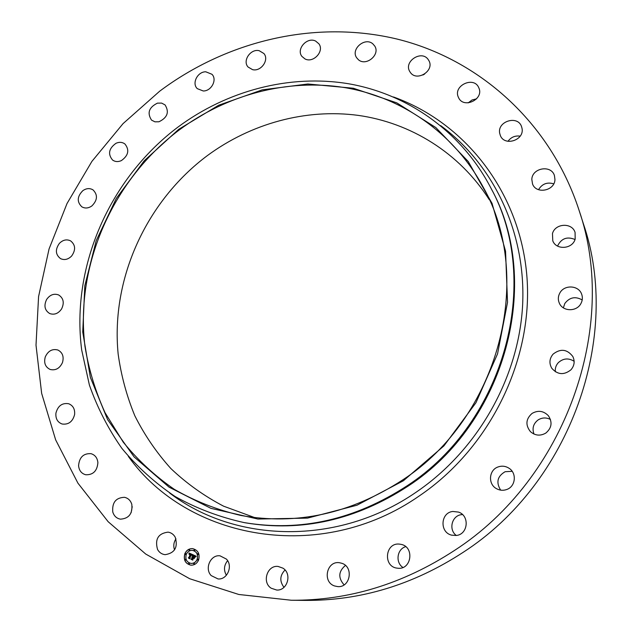 <?xml version="1.0" encoding="UTF-8"?>
<svg xmlns="http://www.w3.org/2000/svg" width="632" height="632" viewBox="0 0 632 632"><rect width="100%" height="100%" fill="white"/><g stroke="black" fill="none" stroke-linecap="round" stroke-linejoin="round"><path stroke-width="0.95" d="M175.23 537.216C178.137 547.288 174.772 553.103 165.142 554.675C161.832 554.28 159.304 552.55 157.55 549.492C154.729 539.191 158.237 533.408 168.065 532.136C171.169 532.634 173.563 534.324 175.23 537.216M174.543 549.903C173.208 546.009 173.681 542.319 175.965 538.835M579.078 210.322L583.312 223.554C622.062 336.113 570.854 483.014 462.932 552.471C413.288 584.75 360.753 600.724 305.311 600.4L291.423 600.258L238.817 594.483L189.719 578.746L145.739 554.059L108.167 521.724L77.934 483.164L55.656 439.88L41.657 393.396L36.008 345.159L38.576 296.574L49.067 248.945L67.039 203.496L91.924 161.365L123.066 123.611L159.675 91.198C226.983 40.796 314.973 19.458 396.928 39.026C478.487 59.013 550.346 121.936 579.078 210.322C619.083 326.357 565.964 478.629 454.25 550.606C402.876 584.055 348.595 600.605 291.423 600.258M131.093 512.797L132.222 506.682M422.919 75.003L424.657 74.031M468.225 102.874L472.025 99.998L476.615 98.821M507.978 141.307C511.043 137.168 515.104 135.446 520.176 136.141M538.543 189.687C542.106 183.841 547.17 181.898 553.735 183.841M557.558 246.077L557.582 245.998C561.319 238.406 567.133 236.25 575.017 239.512M563.373 307.839L564.803 303.51C569.558 297.285 575.365 296.092 582.206 299.947M555.338 371.766C554.967 368.338 555.947 365.32 558.277 362.705C563.199 358.265 568.484 357.791 574.133 361.283M534.008 434.073C531.954 428.409 533.297 423.717 538.045 419.98C542.066 417.483 546.206 417.317 550.464 419.466M500.647 490.132C495.883 482.382 497.376 476.244 505.134 471.709L512.173 471.314M456.288 535.462C448.254 529.663 451.872 515.499 461.565 514.653L462.498 514.567M402.9 567.457C395.19 562.464 397.03 549.034 405.704 546.664M344.1 584.877C337.97 577.846 338.42 571.36 345.443 565.427M283.989 587.333C279.455 581.243 279.802 575.46 285.032 569.993M226.382 575.27C223.53 570.151 223.941 565.292 227.615 560.687M254.751 517.608L223.586 506.177C204.104 495.978 186.535 483.425 170.861 468.541C156.452 452.528 144.436 434.934 134.821 415.761C126.661 395.94 121.107 375.368 118.152 354.046C110.695 278.823 146.332 201.071 207.525 155.488C250.865 123.619 305.509 108.388 358.107 115.364C410.555 122.711 459.48 152.81 489.287 199.688M402.829 479.83C350.823 513.666 296.827 525.54 240.824 515.451C217.06 509.85 194.885 501.144 174.306 489.326C154.895 475.936 137.871 460.199 123.216 442.123L105.023 412.641C95.448 391.516 88.772 369.451 84.98 346.447C74.908 265.148 112.899 179.765 179.243 129.971C226.754 94.737 287.102 78.4 344.464 87.556C401.644 97.099 453.997 132.878 483.117 187.009C534.798 277.559 499.446 416.891 402.829 479.83M403.413 480.739L356.985 505.221L307.507 518.122L257.911 519.038L210.962 508.365L169.068 487.154L134.15 456.952L107.614 419.64L90.337 377.28L82.737 331.958L84.814 285.751L96.222 240.618L116.328 198.393L144.23 160.765L178.793 129.268L218.656 105.244L262.272 89.855L307.839 83.993L353.383 88.251L396.785 102.858L435.811 127.545L468.249 161.531L492.067 203.417L505.553 251.196L507.528 302.333L497.542 353.888L475.936 402.75L443.909 445.916L403.413 480.739M407.277 485.692C354.994 519.709 300.603 532.01 244.11 522.585C219.47 517.134 196.449 508.42 175.048 496.468C154.864 482.864 137.12 466.811 121.834 448.317C108.119 428.694 97.296 407.593 89.381 385.007L81.694 350.041C70.831 266.372 109.731 178.335 177.995 127.064C226.991 90.7 289.369 73.952 348.588 83.764C407.593 93.971 461.494 131.535 490.906 188.044C542.145 280.861 505.41 421.828 407.277 485.692M490.906 188.044L491.538 189.284C542.651 281.864 506.034 422.397 408.193 486.055C356.069 519.97 301.827 532.231 245.485 522.83L244.11 522.585M458.334 97.154C452.852 85.565 474.095 75.769 478.795 87.785L478.827 87.848C484.325 99.271 463.525 109.21 458.54 97.597L458.334 97.154M97.897 462.632C97.21 470.927 93.157 474.972 85.739 474.766C81.481 473.589 79.095 470.563 78.573 465.697C79.332 457.26 83.479 453.255 91.016 453.673C95.084 454.922 97.375 457.908 97.897 462.632M499.683 133.249C497.147 121.305 517.671 114.929 521.526 126.534L522.032 128.391C524.584 140.17 504.541 146.711 500.354 135.54L499.683 133.249M74.608 414.537C72.712 421.678 68.556 424.83 62.134 424.017C57.536 422.287 55.466 418.645 55.932 413.091C57.907 405.847 62.141 402.726 68.651 403.73C73.067 405.523 75.058 409.125 74.608 414.537M531.82 179.409C532.073 167.891 551.167 164.533 554.422 175.522L554.959 179.567C554.738 190.896 536.181 194.474 532.539 183.975L531.82 179.409M62.489 362.507C59.748 368.409 55.632 370.723 50.141 369.459C45.283 367.074 43.663 362.871 45.299 356.859C48.119 350.871 52.306 348.588 57.867 350.01C62.552 352.443 64.093 356.614 62.489 362.507M552.471 233.571C555.125 223.254 572.094 222.314 575.073 232.418L575.175 239.054C572.576 249.15 556.199 250.383 552.779 240.824L552.471 233.571M61.604 308.922C58.341 313.583 54.392 315.123 49.746 313.567C44.714 310.423 43.671 305.738 46.602 299.505C49.936 294.773 53.957 293.256 58.658 294.962C63.516 298.146 64.496 302.799 61.604 308.922M559.873 292.948C564.281 284.519 578.517 285.174 581.598 294.03C582.822 297.332 582.57 300.555 580.832 303.716C576.534 311.876 562.946 311.6 559.415 303.352C557.843 299.852 557.993 296.384 559.873 292.948M71.614 256.047C68.114 259.515 64.432 260.376 60.554 258.638C55.45 254.649 55.063 249.561 59.376 243.383C62.939 239.844 66.692 239.015 70.626 240.887C75.556 244.908 75.88 249.964 71.614 256.047M553.079 354.141C560.529 348.351 567.109 349.141 572.813 356.488C575.041 361.243 574.433 365.667 570.996 369.76C563.997 375.329 557.59 374.823 551.768 368.251C548.971 363.289 549.406 358.589 553.079 354.141M91.838 205.969C88.361 208.347 85.028 208.623 81.828 206.814C76.764 201.877 77.104 196.489 82.847 190.651C86.402 188.218 89.799 187.973 93.046 189.908C97.936 194.869 97.533 200.226 91.838 205.969M532.089 413.407C538.085 410.042 543.504 410.808 548.347 415.69C552.613 422.192 551.776 427.975 545.851 433.046C540.352 436.199 535.201 435.724 530.406 431.617C525.279 425.012 525.84 418.945 532.089 413.407M121.344 160.623C118.089 162.045 115.166 161.855 112.575 160.054C107.669 154.082 108.807 148.496 115.972 143.298C119.314 141.837 122.3 142.066 124.931 143.985C129.655 149.982 128.462 155.527 121.344 160.623M498 466.977C501.927 465.587 505.647 466.045 509.171 468.344C517.031 473.321 515.554 486.561 506.753 489.5C503.293 490.732 499.928 490.487 496.665 488.765C487.833 484.341 488.749 470.082 498 466.977M158.956 121.771L154.951 121.826L151.554 120.135C146.948 113.025 148.915 107.361 157.463 103.135L161.595 103.087L165.055 104.904C169.471 112.03 167.433 117.655 158.956 121.771M452.899 511.462L458.524 512.094C469.932 515.704 468.107 534.53 456.201 535.478L451.651 535.162C439.406 532.421 440.512 512.505 452.899 511.462M203.243 90.976L197.295 88.654C191.575 83.424 197.547 71.598 205.795 71.795L211.941 74.276C217.455 79.577 211.404 91.221 203.243 90.976M399.708 544.152L400.704 544.302C414.829 546.427 411.701 570.388 397.512 568.192L397.457 568.184C382.66 566.991 385.078 542.003 399.708 544.152M252.555 69.646L248.076 67.024C242.206 60.846 250.627 48.49 259.199 50.702L263.884 53.515C269.516 59.779 261.008 71.898 252.555 69.646M341.865 563.294C353.904 566.975 350.27 587.839 337.741 586.607L334.541 585.951C322.146 581.977 326.681 560.631 339.423 562.717L341.865 563.294M304.987 58.926L301.93 56.422C295.934 49.146 307.16 36.577 315.645 41.08L318.891 43.813C324.619 51.176 313.306 63.453 304.987 58.926M282.962 568.176C292.308 573.785 287.402 590.967 276.666 590.035L271.207 588.226C261.656 582.356 267.233 564.897 278.12 566.446L282.962 568.176M358.376 59.692L356.63 57.733C350.539 49.209 364.933 36.798 372.809 43.821L374.744 46.057C380.511 54.684 366.054 66.7 358.376 59.692M226.422 559.099C233.224 565.901 227.338 579.923 218.056 578.952L211.175 575.586C204.27 568.555 210.646 554.398 220.039 555.828L226.422 559.099M410.35 72.435L409.718 71.456C403.548 61.494 421.457 49.738 428.125 59.424L428.946 60.719C434.698 70.8 416.78 82.041 410.35 72.435M131.804 504.328C132.72 513.634 128.936 518.58 120.435 519.164C116.612 518.438 114.06 516.06 112.788 512.038C111.951 502.551 115.854 497.645 124.496 497.313C128.13 498.127 130.571 500.465 131.804 504.328M184.821 553.743C186.48 550.18 189.102 548.481 192.689 548.631C198.132 550.164 200.099 553.972 198.582 560.047C196.979 563.531 194.427 565.237 190.935 565.19C185.326 563.752 183.288 559.936 184.821 553.743M192.728 548.639C189.173 548.505 186.566 550.211 184.915 553.751C183.383 559.92 185.405 563.728 190.975 565.19M191.117 563.428L191.164 563.428C193.921 563.483 195.936 562.132 197.208 559.383C198.409 554.588 196.852 551.586 192.547 550.385L192.499 550.385M194.435 550.519L194.956 550.219L194.553 549.532M197.848 560.221L198.361 559.913L197.95 559.217M197.99 554.525L198.511 554.217L198.1 553.521M188.921 564.265L189.426 563.965L189.015 563.262M194.087 564.258L194.593 563.949L194.174 563.254M185.539 554.572L186.053 554.272L185.65 553.577M189.284 550.551L189.805 550.251L189.403 549.556M185.381 560.252L185.895 559.944L185.484 559.257M197.121 559.375C195.849 562.125 193.827 563.475 191.069 563.42C186.669 562.283 185.065 559.281 186.274 554.406C187.578 551.61 189.64 550.267 192.452 550.377C196.757 551.578 198.314 554.58 197.121 559.375M192.61 554.588L191.765 555.409L190.998 554.209L189.703 558.356L188.336 557.732L188.913 557.527L190.256 554.193L189.126 554.398L190.358 553.94L189.497 553.687L189.015 554.217L189 552.976L192.61 554.588M192.713 554.888L191.82 555.599L192.713 554.888M191.701 555.046L191.093 554.58L189.734 557.953L189.956 558.799L188.423 558.096L189.829 558.633L191.038 554.438L191.701 555.046M192.886 554.714L196.015 556.144L195.114 556.926L194.893 556.065L193.787 555.457L193.155 557.029L193.898 555.726L195.012 556.642L193.929 555.852L193.408 557.148L194.577 557.005L194.008 558.419L193.037 557.313L192.562 559.62L191.085 558.941L191.757 558.728L192.333 557.282L191.82 557.195L192.436 557.037L191.765 556.958L192.547 556.753L192.886 554.714M196.165 556.452L195.162 557.163M194.751 557.226L194.166 558.68L194.751 557.226M193.803 557.993L193.187 557.708L192.839 560.126L191.101 559.328L192.705 559.96L193.147 557.59L193.803 557.993M192.997 554.762L192.547 556.753M192.144 557.234L191.852 558.735L191.18 558.949L192.555 559.573M193.037 557.313L194.056 558.293M194.545 557.076L193.866 557.353M193.977 555.757L194.909 556.334M193.787 555.457L194.988 556.073L195.114 556.824M189.094 553.016L189.087 554.074M189.726 553.679L190.256 554.09M189.766 554.003L190.351 554.201L189.008 557.543L188.423 557.74L189.687 558.317M190.998 554.209L191.836 555.315M192.594 554.849L191.82 555.599M191.125 554.477L189.805 558.23M188.494 558.024L189.948 558.759M191.093 554.58L191.591 554.888M193.226 557.622L193.787 557.953M192.515 559.154L192.752 559.755M191.164 559.249L192.831 560.086M194.869 550.211L194.387 550.519L194.032 549.832L194.506 549.524L194.869 550.211M198.266 559.905L197.8 560.213L197.429 559.518L197.903 559.209L198.266 559.905M198.416 554.209L197.942 554.525L197.579 553.829L198.053 553.521L198.416 554.209M189.331 563.957L188.873 564.265L188.502 563.57L188.968 563.262L189.331 563.957M194.506 563.942L194.04 564.258L193.669 563.562L194.135 563.246L194.506 563.942M185.129 553.885L185.603 553.577L185.958 554.264L185.492 554.572L185.129 553.885M188.881 549.856L189.355 549.548L189.711 550.235L189.237 550.551L188.881 549.856M184.971 559.557L185.437 559.249L185.8 559.936L185.334 560.252L184.971 559.557M440.662 125.61C493.189 164.209 526.077 231.826 522.64 304.64C518.975 377.375 477.926 450.213 416.204 492.154C338.081 546.167 235.065 543.133 169.629 493.015M393.499 96.98C463.983 122.245 518.88 190.319 526.661 273.648C534.396 356.835 491.412 447.179 419.221 495.97C320.55 564.771 187.53 539.807 128.351 456.407"/></g></svg>
